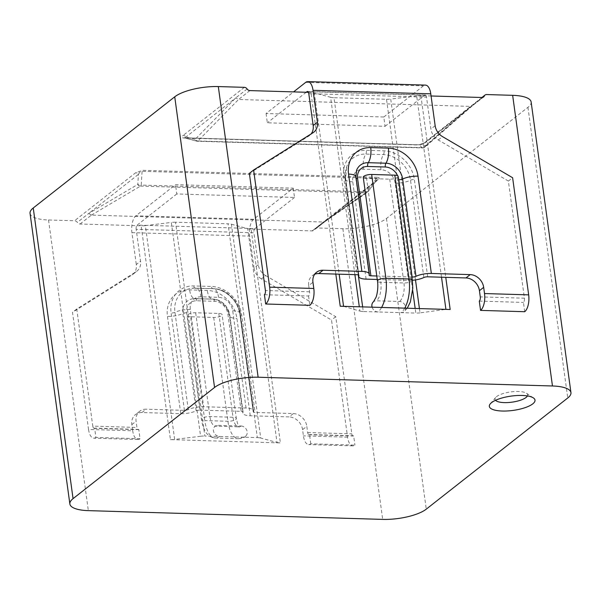 <?xml version="1.0" encoding="UTF-8"?>
<svg xmlns="http://www.w3.org/2000/svg" width="601" height="601" viewBox="0 0 601 601"><rect width="100%" height="100%" fill="white"/><g stroke="black" fill="none" stroke-linecap="round" stroke-linejoin="round"><path stroke-width="0.45" stroke-dasharray="3 2.25" d="M527.415 395.939A16.467 5.154 172.2 0 0 526.491 393.257A16.467 5.154 172.2 0 0 511.887 391.784A16.467 5.154 172.2 0 0 496.606 396.607A16.467 5.154 172.2 0 0 495.69 397.471A16.467 5.154 172.2 0 0 495.524 400.311M362.643 306.886L363.274 311.521L401.107 312.648A5.927 4.966 51.8 0 0 404.007 311.731A5.927 4.966 51.8 0 0 405.164 305.541A5.927 4.966 51.8 0 0 399.582 301.492L376.444 300.8A5.927 4.966 51.8 0 0 373.544 301.717M372.117 307.171A5.927 4.966 51.8 0 0 377.969 311.957A26.346 11.795 91.7 0 0 381.62 307.449M404.758 308.14A26.346 11.795 91.7 0 1 401.107 312.648L415.802 313.083L415.163 308.448M412.677 290.283L386.511 99.27L333.991 97.715L358.256 274.875M314.714 274.251A13.169 11.036 51.8 0 0 312.34 275.604A13.169 11.036 51.8 0 0 308.711 285.61L312.956 282.275M264.417 294.708L308.568 296.023A3.29 1.472 -88.3 0 0 309.56 291.808L308.711 285.61M249.362 173.366L308.734 136.104A13.169 11.036 51.8 0 0 309.53 135.541A13.169 11.036 51.8 0 0 311.138 133.925M308.794 93.658L426.53 97.167L430.902 129.035A13.169 11.036 51.8 0 0 438.272 139.958L508.378 181.074L524.425 298.201L480.274 296.886M524.711 311.709L523.433 302.416A3.29 1.472 -88.3 0 0 524.425 298.201M508.378 181.074L512.623 177.738M266.07 113.506L267.34 122.807L385.076 126.308L383.806 117.007L266.07 113.506L293.573 91.893M383.806 117.007L423.42 85.883A13.169 5.897 91.7 0 1 425.508 85.109M385.076 126.308L424.697 95.176L307.99 91.705M306.202 92.269L267.34 122.807M377.255 279.465L408.47 280.389A13.169 4.124 172.2 0 0 412.376 280.284M376.774 275.987L411.925 277.031M308.568 296.023L309.838 305.316M426.53 97.167A3.29 1.472 -88.3 0 0 425.215 94.981A3.29 1.472 -88.3 0 0 424.697 95.176M398.14 176.356A5.927 1.856 -7.8 0 1 389.718 179.158L366.58 178.474L380.801 282.275A5.927 1.856 -7.8 0 1 377.473 281.08M389.718 179.158L403.94 282.966A14.492 6.491 91.7 0 1 399.582 301.492M479.282 301.101L523.433 302.416M308.433 92.336L310.935 92.411A9.879 3.095 -7.8 0 1 314.315 92.847L339.159 274.176M441.517 277.219L416.681 95.89A9.879 3.095 -7.8 0 1 420.888 95.679L431.075 95.987M30.05 213.332A32.935 10.315 172.2 0 0 48.531 219.981L74.562 220.755A3.29 2.757 -128.2 0 1 77.326 222.378A3.29 2.757 51.8 0 0 80.083 224.008L141.145 225.818L170.436 439.632L280.389 442.899L251.098 229.094L312.159 230.904A3.29 2.757 51.8 0 0 313.767 230.401A3.29 2.757 51.8 0 0 314.496 229.432A3.29 2.757 -128.2 0 1 315.224 228.47A3.29 2.757 -128.2 0 1 316.832 227.959L342.87 228.733A32.935 10.315 172.2 0 0 386.451 218.494L527.941 107.316A32.935 10.315 172.2 0 0 531.134 101.975M310.77 443.808L309.5 434.508A3.29 1.472 91.7 0 1 308.974 434.703A3.29 1.472 91.7 0 1 307.659 432.525L306.81 426.327L302.566 429.662L303.415 435.86A13.169 5.897 -88.3 0 0 308.681 444.575A13.169 5.897 -88.3 0 0 310.77 443.808L354.921 445.116A13.169 5.897 91.7 0 1 352.832 445.889A13.169 5.897 91.7 0 1 347.566 437.175L331.519 320.04L261.412 278.924L265.657 275.589A13.169 11.036 -128.2 0 1 258.28 264.673L253.915 232.797L136.179 229.297L140.544 261.172A13.169 11.036 -128.2 0 1 136.908 271.179A13.169 11.036 -128.2 0 1 136.111 271.735L76.748 308.997L92.787 426.132L136.938 427.446L136.089 421.248A13.169 11.036 -128.2 0 1 139.725 411.242A13.169 11.036 -128.2 0 1 146.171 409.206L141.926 412.541L180.773 413.691A13.169 4.124 172.2 0 0 196.151 410.829A3.29 1.029 -7.8 0 1 199.998 410.115L186.671 312.813A13.169 11.036 -128.2 0 1 196.745 300.77L214.407 301.296A13.169 11.036 -128.2 0 1 227.877 314.038L241.204 411.339L199.998 410.115M265.657 275.589L335.764 316.704L351.81 433.839A3.29 1.472 -88.3 0 0 353.125 436.018A3.29 1.472 -88.3 0 0 353.651 435.823L354.921 445.116M353.651 435.823L309.5 434.508M138.778 429.43L94.627 428.115L95.905 437.415L140.056 438.73L138.778 429.43A3.29 1.472 -88.3 0 1 138.26 429.625A3.29 1.472 -88.3 0 1 136.938 427.446M241.114 426.011A5.927 4.966 -128.2 0 1 246.695 430.061A5.927 4.966 -128.2 0 1 245.539 436.251A5.927 4.966 -128.2 0 1 242.639 437.167L219.5 436.476A5.927 4.966 -128.2 0 1 213.918 432.427A5.927 4.966 -128.2 0 1 215.075 426.237A5.927 4.966 -128.2 0 1 217.975 425.32L241.114 426.011A14.492 6.491 -88.3 0 1 238.815 426.86L215.676 426.169A14.492 6.491 -88.3 0 0 217.975 425.32M190.57 316.772A5.927 1.856 -7.8 0 1 187.242 315.578A5.927 1.856 -7.8 0 1 195.663 312.768L218.802 313.459A5.927 1.856 -7.8 0 1 222.122 314.654A5.927 1.856 -7.8 0 1 213.701 317.463L190.57 316.772L204.791 420.58A5.927 1.856 -7.8 0 1 201.463 419.385A5.927 1.856 -7.8 0 1 209.884 416.576L233.015 417.267A5.927 1.856 -7.8 0 1 236.343 418.461A5.927 1.856 -7.8 0 1 227.922 421.271L204.791 420.58A26.346 11.795 -88.3 0 0 215.323 438.024A26.346 11.795 -88.3 0 0 219.5 436.476L204.813 436.041L175.522 222.227L228.042 223.79L257.333 437.603L242.639 437.167A26.346 11.795 -88.3 0 1 238.462 438.707C242.481 438.159 244.84 437.34 245.539 436.251M316.832 227.959L377.954 179.932C379.877 178.324 379.659 177.445 377.308 177.295A3.29 1.472 -88.3 0 0 376.662 178.264L366.535 191.787A3.29 1.39 36.8 0 0 368.097 191.629A3.29 1.39 36.8 0 0 368.225 191.283A3.29 2.87 -124.6 0 1 367.331 192.365A3.29 2.87 -124.6 0 1 365.799 192.816L323.473 222.017L312.159 230.904M377.308 177.295L142.753 170.316L135.691 172.727L74.562 220.755M249.873 90.593L238.552 99.488L470.621 106.392L423.247 147.681L197.917 140.972L238.559 99.488L235.75 97.895L185.987 136.998C183.726 137.449 183.275 137.742 184.635 137.869L197.068 141.19A3.29 2.381 -75 0 1 196.557 141.137A3.29 2.381 -75 0 1 195.07 139.424L185.987 136.998A3.29 2.757 51.8 0 0 183.23 135.368C181.307 136.975 181.525 137.854 183.876 138.005L418.431 144.984L425.5 142.58L486.622 94.552M231.43 224.226L247.717 228.658L277.001 442.464L260.714 438.039L231.43 224.226A9.879 3.095 172.2 0 0 228.042 223.79M145.359 225.608L171.315 222.438L200.599 436.251L174.643 439.421L145.359 225.608A9.879 3.095 -7.8 0 1 141.145 225.818M257.333 437.603A9.879 3.095 -7.8 0 1 260.714 438.039M277.001 442.464A9.879 3.095 172.2 0 0 280.389 442.899M170.436 439.632A9.879 3.095 172.2 0 0 174.643 439.421M200.599 436.251A9.879 3.095 -7.8 0 1 204.813 436.041M419.423 308.576L420.009 312.873L445.919 309.365M416.681 95.89L390.718 99.06L415.494 279.908M343.562 306.322L359.894 311.085L359.308 306.788M354.898 274.642L330.603 97.272L314.315 92.847M420.009 312.873A9.879 3.095 -7.8 0 1 415.802 313.083M363.274 311.521A9.879 3.095 -7.8 0 1 359.894 311.085M343.607 306.66A9.879 3.095 172.2 0 0 340.226 306.225M450.172 309.492A9.879 3.095 172.2 0 0 445.965 309.703M80.083 224.008L91.405 215.113L323.473 222.017L325.111 221.484L313.767 230.401M251.098 229.094A9.879 3.095 -7.8 0 1 247.717 228.658M175.522 222.227A9.879 3.095 172.2 0 0 171.315 222.438M330.603 97.272A9.879 3.095 172.2 0 0 333.991 97.715M386.511 99.27A9.879 3.095 172.2 0 0 390.718 99.06M481.949 97.497L470.621 106.392L472.303 105.829L423.157 144.052A3.29 2.757 -128.2 0 1 423.885 143.091L423.885 143.091A3.29 2.757 -128.2 0 1 425.5 142.58M247.116 88.971L235.75 97.895L195.07 139.424A3.29 2.742 -135.6 0 0 197.917 140.972A3.29 1.472 91.7 0 1 197.834 141.055A3.29 1.472 91.7 0 1 197.308 141.243A3.29 3.29 0 0 1 196.557 141.137L184.041 137.787L419.197 144.841L423.157 144.052L425.493 146.283A3.29 3.2 -46.3 0 1 422.39 147.891L419.197 144.841A3.29 1.472 -88.3 0 0 418.957 144.788L418.957 144.788A3.29 1.472 -88.3 0 0 418.431 144.984M472.303 105.829L424.899 147.14A3.29 3.29 0 0 1 422.638 147.944L197.308 141.243A3.29 1.472 91.7 0 1 197.068 141.19L422.39 147.891A3.29 1.472 91.7 0 0 422.638 147.944A3.29 1.472 91.7 0 0 423.157 147.756A3.29 1.472 91.7 0 0 423.247 147.681A3.29 2.637 48.9 0 0 424.899 147.14A3.29 2.637 48.9 0 0 425.493 146.283L472.919 104.95L482.445 97.467M184.635 137.869A3.29 1.472 -88.3 0 0 184.394 137.817L184.394 137.817A3.29 1.472 -88.3 0 0 183.876 138.005M377.954 179.932A3.29 2.757 51.8 0 0 376.346 180.443A3.29 2.757 51.8 0 0 375.617 181.404L325.111 221.484M314.496 229.432L325.862 220.507L368.225 191.283L376.737 180.09L315.224 228.47M324.991 221.574L367.331 192.365A3.29 3.29 0 0 0 368.097 191.629L376.752 180.082L376.662 178.264L142.099 171.293A3.29 1.472 -88.3 0 1 142.753 170.316M91.405 215.113L88.693 213.453L138.448 174.35A3.29 2.757 51.8 0 0 135.691 172.727M91.412 215.113L140.469 186.115A3.29 2.765 -120.6 0 1 137.802 184.424L88.693 213.453L77.326 222.378M138.448 174.35C139.62 172.104 140.837 171.082 142.099 171.293L141.212 185.078A3.29 2.209 -176.3 0 1 137.802 184.424L138.448 174.35M241.204 411.339A3.29 1.029 -7.8 0 1 243.052 412.001A3.29 1.029 -7.8 0 1 243.014 412.218A13.169 4.124 172.2 0 0 242.849 413.097A13.169 4.124 172.2 0 0 250.241 415.757L289.096 416.914L293.341 413.578L255.072 412.444A3.29 1.029 -7.8 0 1 253.224 411.775A3.29 1.029 -7.8 0 1 253.269 411.557A13.169 4.124 172.2 0 0 253.427 410.678A13.169 4.124 172.2 0 0 246.042 408.019L203.656 406.757A13.169 4.124 172.2 0 0 188.278 409.627A3.29 1.029 -7.8 0 1 184.432 410.34L146.171 409.206M141.926 412.541A13.169 11.036 51.8 0 0 135.48 414.577A13.169 11.036 51.8 0 0 131.844 424.584L132.693 430.782L88.542 429.467L72.503 312.332L131.867 275.07A13.169 11.036 51.8 0 0 132.663 274.514A13.169 11.036 51.8 0 0 136.299 264.508L140.544 261.172M258.28 264.673L254.035 268.008L249.67 236.133A13.169 5.897 91.7 0 1 253.63 219.29L293.25 188.166L175.515 184.657L135.894 215.789A13.169 5.897 -88.3 0 0 131.935 232.632L136.299 264.508M254.035 268.008A13.169 11.036 51.8 0 0 261.412 278.924M302.566 429.662A13.169 11.036 51.8 0 0 289.096 416.914M293.341 413.578A13.169 11.036 -128.2 0 1 306.81 426.327M94.627 428.115A3.29 1.472 91.7 0 1 94.109 428.31A3.29 1.472 91.7 0 1 92.787 426.132M76.748 308.997L72.503 312.332M88.542 429.467A13.169 5.897 -88.3 0 0 93.816 438.189A13.169 5.897 -88.3 0 0 95.905 437.415M293.25 188.166L294.52 197.459L176.784 193.958L175.515 184.657M176.784 193.958L137.171 225.082L254.907 228.59L294.52 197.459M335.764 316.704L331.519 320.04M140.056 438.73A13.169 5.897 91.7 0 1 137.967 439.504A13.169 5.897 91.7 0 1 132.693 430.782M136.179 229.297A3.29 1.472 91.7 0 1 137.171 225.082M254.907 228.59A3.29 1.472 -88.3 0 0 253.915 232.797M218.802 313.459L233.015 417.267A14.492 6.491 -88.3 0 0 238.815 426.86L239.483 427.026C238.537 426.687 237.485 423.84 236.343 418.461L222.122 314.654M195.663 312.768L209.884 416.576A14.492 6.491 -88.3 0 0 215.676 426.169L215.075 426.237M366.58 178.474A5.927 1.856 -7.8 0 1 363.252 177.272M427.687 276.806L414.359 179.511A29.637 24.821 51.8 0 0 384.054 150.836L366.392 150.31A29.637 24.821 51.8 0 0 343.719 177.408L357.047 274.71M309.56 291.808L265.409 290.501M305.684 82.382L423.42 85.883M438.272 139.958L442.524 136.622M435.147 125.699L430.902 129.035M312.978 132.768L308.734 136.104M366.084 279.127L352.757 181.833A13.831 11.584 -128.2 0 1 363.335 169.181L380.996 169.707A13.831 11.584 -128.2 0 1 395.142 183.087L408.47 280.389M398.29 177.483A13.169 11.036 51.8 0 0 397.622 175.725M356.153 178.257A3.29 1.029 -7.8 0 1 355.739 177.851A3.29 1.029 -7.8 0 1 355.784 177.626L369.112 274.927M369.067 275.145L355.739 177.851L356.543 170.353A16.332 13.68 51.8 0 0 355.784 177.626A13.169 4.124 172.2 0 0 355.942 176.747M423.848 277.527L410.521 180.225A26.482 22.177 51.8 0 0 383.438 154.607L365.776 154.081A26.482 22.177 51.8 0 0 346.762 166.5A26.482 22.177 51.8 0 0 345.53 178.294L358.797 275.168M352.757 181.833A13.169 4.124 -7.8 0 1 345.365 179.173A13.169 4.124 -7.8 0 1 345.53 178.294A3.29 1.029 172.2 0 0 345.567 178.069A3.29 1.029 172.2 0 0 343.719 177.408M363.335 169.181A13.169 5.897 91.7 0 1 365.776 154.081A3.29 1.472 -88.3 0 0 366.392 150.31M380.996 169.707A13.169 5.897 91.7 0 1 383.438 154.607A3.29 1.472 -88.3 0 0 384.054 150.836M395.142 183.087A13.169 4.124 172.2 0 0 410.521 180.225A3.29 1.029 -7.8 0 1 414.359 179.511M420.888 95.679L445.769 277.346M335.816 274.079L310.935 92.411M342.87 228.733L382.687 519.392M48.531 219.981L88.347 510.64M244.352 87.34L183.23 135.368M527.941 107.316L567.757 397.975M386.451 218.494L426.267 509.152M140.469 186.115L365.799 192.816A3.29 1.472 91.7 0 0 365.889 192.756A3.29 1.472 91.7 0 0 366.535 191.787L141.212 185.078A3.29 1.472 91.7 0 1 140.559 186.055A3.29 1.472 91.7 0 1 140.469 186.115M250.241 415.757L236.914 318.462A28.983 24.273 51.8 0 0 207.277 290.418L189.615 289.892A28.983 24.273 51.8 0 0 167.446 316.396L180.773 413.691M131.935 232.632L249.67 236.133M347.566 437.175L303.415 435.86M184.432 410.34L171.105 313.038A29.637 24.821 -128.2 0 1 193.77 285.941L211.432 286.467A29.637 24.821 -128.2 0 1 241.745 315.142L255.072 412.444M307.659 432.525L351.81 433.839M253.63 219.29L135.894 215.789M131.844 424.584L136.089 421.248M136.111 271.735L131.867 275.07M246.042 408.019L232.707 310.717A13.831 11.584 51.8 0 0 218.561 297.337L200.907 296.811A13.831 11.584 51.8 0 0 190.322 309.462L203.656 406.757M186.671 312.813A3.29 1.029 172.2 0 0 182.824 313.527A16.332 13.68 -128.2 0 1 193.206 298.697A16.332 13.68 -128.2 0 1 195.317 298.592L212.979 299.118A16.332 13.68 -128.2 0 1 229.687 314.924L243.014 412.218M196.151 410.829L182.824 313.527A13.169 4.124 -7.8 0 1 167.446 316.396M196.745 300.77A3.29 1.472 -88.3 0 0 195.43 298.584A3.29 1.472 -88.3 0 0 195.317 298.592A13.169 5.897 91.7 0 1 194.882 298.614A13.169 5.897 91.7 0 1 189.615 289.892M214.407 301.296A3.29 1.472 -88.3 0 0 213.085 299.11A3.29 1.472 -88.3 0 0 212.979 299.118A13.169 5.897 91.7 0 1 212.544 299.14A13.169 5.897 91.7 0 1 207.277 290.418M227.877 314.038A3.29 1.029 -7.8 0 1 229.725 314.706A3.29 1.029 -7.8 0 1 229.687 314.924A13.169 4.124 172.2 0 0 229.522 315.803A13.169 4.124 172.2 0 0 236.914 318.462M188.278 409.627L174.951 312.325A26.482 22.177 -128.2 0 1 191.772 288.277A26.482 22.177 -128.2 0 1 195.197 288.112L212.859 288.638A26.482 22.177 -128.2 0 1 239.934 314.255L253.269 411.557M232.707 310.717A13.169 4.124 -7.8 0 1 240.1 313.376A13.169 4.124 -7.8 0 1 239.934 314.255A3.29 1.029 172.2 0 0 239.897 314.481A3.29 1.029 172.2 0 0 241.745 315.142M218.561 297.337A13.169 5.897 -88.3 0 0 213.295 288.615A13.169 5.897 -88.3 0 0 212.859 288.638A3.29 1.472 91.7 0 1 212.754 288.645A3.29 1.472 91.7 0 1 211.432 286.467M200.907 296.811A13.169 5.897 -88.3 0 0 195.633 288.089A13.169 5.897 -88.3 0 0 195.197 288.112A3.29 1.472 91.7 0 1 195.092 288.119A3.29 1.472 91.7 0 1 193.77 285.941M190.322 309.462A13.169 4.124 172.2 0 0 174.951 312.325A3.29 1.029 -7.8 0 1 171.105 313.038M213.701 317.463L227.922 421.271A26.346 11.795 -88.3 0 0 238.462 438.707L215.323 438.024C209.914 437.776 206.135 433.163 205.384 431.458C203.476 428.333 202.169 424.314 201.463 419.385L187.242 315.578M412.354 280.164A5.927 1.856 -7.8 0 1 403.94 282.966L380.801 282.275A14.492 6.491 91.7 0 1 376.444 300.8M495.69 397.471L490.288 403.842M313.775 132.205L309.53 135.541M316.584 272.268L312.34 275.604M358.481 274.957L345.365 179.173L346.762 166.5L345.567 178.069L358.895 275.371M425.215 94.981L307.479 91.48M526.491 393.257L533.41 397.937M483.557 96.986L472.213 105.896M481.912 97.497L423.885 143.091L418.957 144.788L184.026 137.787M132.663 274.514L136.908 271.179M139.725 411.242L135.48 414.577M352.832 445.889L308.681 444.575M137.967 439.504L93.816 438.189M243.052 412.001L229.725 314.706L225.931 305.917L222.783 302.776C219.726 300.44 216.488 299.223 213.085 299.11L193.206 298.697L212.544 299.14L216.713 299.959C223.888 303.174 228.155 308.448 229.522 315.803L242.849 413.097M253.427 410.678L240.1 313.376C239.363 308.253 237.372 303.61 234.12 299.456L227.441 293.265C223.069 290.351 218.351 288.803 213.295 288.615L191.772 288.277L212.754 288.645C220.409 288.901 227.343 292.649 233.556 299.891C237.072 304.452 239.183 309.312 239.897 314.481L253.224 411.775M94.109 428.31L138.26 429.625M308.974 434.703L353.125 436.018M407.253 308.215L404.007 311.731"/><path stroke-width="0.9" d="M491.565 402.632A23.056 7.22 172.2 0 0 490.288 403.842A23.056 7.22 172.2 0 0 503.893 411.054A23.056 7.22 172.2 0 0 532.779 403.857A23.056 7.22 172.2 0 0 533.41 397.937A23.056 7.22 172.2 0 0 512.961 395.871A23.056 7.22 172.2 0 0 491.565 402.632M495.524 400.311A16.467 5.154 172.2 0 0 509.753 402.415A16.467 5.154 172.2 0 0 526.04 397.486A16.467 5.154 172.2 0 0 527.415 395.939M377.473 281.08A5.927 1.856 -7.8 0 1 385.895 278.278L409.033 278.962A5.927 1.856 -7.8 0 1 412.354 280.164L398.14 176.356A5.927 1.856 -7.8 0 0 394.812 175.154L371.673 174.47A5.927 1.856 -7.8 0 0 363.252 177.272L377.473 281.08C378.006 283.935 378.157 290.937 376.128 297.119L373.544 301.717A5.927 4.966 51.8 0 0 372.117 307.171M397.622 175.725A13.169 11.036 51.8 0 0 385.324 166.995L367.662 166.469A13.169 11.036 51.8 0 0 357.587 178.512L370.915 275.814A3.29 1.029 -7.8 0 1 369.067 275.145A3.29 1.029 -7.8 0 1 369.112 274.927A13.169 4.124 172.2 0 0 369.277 274.048A13.169 4.124 172.2 0 0 361.885 271.389L323.03 270.232L318.785 273.568L357.047 274.71A3.29 1.029 -7.8 0 1 358.895 275.371A3.29 1.029 -7.8 0 1 358.857 275.589A13.169 4.124 172.2 0 0 358.692 276.468A13.169 4.124 172.2 0 0 366.084 279.127L377.255 279.465M412.376 280.284A13.169 4.124 172.2 0 0 423.848 277.527A3.29 1.029 -7.8 0 1 427.687 276.806L465.955 277.947L470.2 274.612L431.345 273.455A13.169 4.124 172.2 0 0 415.967 276.325A3.29 1.029 -7.8 0 1 412.121 277.038L398.794 179.737A13.169 11.036 51.8 0 0 398.29 177.483M470.2 274.612A13.169 11.036 -128.2 0 1 483.67 287.353L484.519 293.551L528.67 294.866L512.623 177.738L442.524 136.622A13.169 11.036 -128.2 0 1 435.147 125.699L430.774 93.831L313.038 90.323A13.169 5.897 -88.3 0 0 307.772 81.608A13.169 5.897 -88.3 0 0 305.684 82.382L293.573 91.893M311.138 133.925A13.169 11.036 51.8 0 0 313.166 125.534L317.411 122.198L313.038 90.323M317.411 122.198A13.169 11.036 -128.2 0 1 313.775 132.205A13.169 11.036 -128.2 0 1 312.978 132.768L253.607 170.03L269.654 287.165L313.805 288.472A13.169 5.897 91.7 0 1 309.838 305.316L265.687 304.001L264.417 294.708A3.29 1.472 91.7 0 0 265.409 290.501L249.362 173.366L253.607 170.03M323.03 270.232A13.169 11.036 -128.2 0 0 316.584 272.268A13.169 11.036 -128.2 0 0 312.956 282.275L313.805 288.472M318.785 273.568A13.169 11.036 51.8 0 0 314.714 274.251M313.166 125.534L308.794 93.658A3.29 1.472 91.7 0 0 307.479 91.48A3.29 1.472 91.7 0 0 306.961 91.675L306.202 92.269M528.67 294.866A13.169 5.897 91.7 0 1 524.711 311.709L480.56 310.394L479.282 301.101A3.29 1.472 91.7 0 0 480.274 296.886L479.425 290.689A13.169 11.036 51.8 0 0 465.955 277.947M265.687 304.001A13.169 5.897 -88.3 0 0 269.654 287.165M370.915 275.814L376.774 275.987M480.56 310.394A13.169 5.897 -88.3 0 0 484.519 293.551M307.772 81.608L425.508 85.109A13.169 5.897 91.7 0 1 430.774 93.831M69.866 503.991A32.935 10.315 172.2 0 0 88.347 510.64L382.687 519.392A32.935 10.315 172.2 0 0 426.267 509.152L567.757 397.975A32.935 10.315 172.2 0 0 570.95 392.633A32.935 10.315 172.2 0 0 552.469 385.985L258.13 377.225A32.935 10.315 172.2 0 0 214.549 387.472L73.059 498.642A32.935 10.315 172.2 0 0 69.866 503.991L30.05 213.332A32.935 10.315 172.2 0 1 33.243 207.984L174.733 96.814A32.935 10.315 172.2 0 1 218.313 86.567L244.352 87.34A3.29 2.757 51.8 0 1 247.116 88.971A3.29 2.757 -128.2 0 0 249.873 90.593L308.433 92.336M570.95 392.633L531.134 101.975A32.935 10.315 172.2 0 0 512.653 95.326L486.622 94.552A3.29 2.757 51.8 0 0 485.007 95.056A3.29 2.757 51.8 0 0 484.286 96.025A3.29 2.757 -128.2 0 1 483.557 96.986A3.29 2.757 -128.2 0 1 481.949 97.497L431.075 95.987M445.769 277.346L450.172 309.492L340.226 306.225L335.816 274.079M415.163 308.448L412.677 290.283M358.256 274.875L362.643 306.886M361.885 271.389L348.55 174.087A28.983 24.273 -128.2 0 1 370.719 147.591L388.381 148.116A28.983 24.273 -128.2 0 1 418.018 176.153L431.345 273.455M307.99 91.705L306.961 91.675M483.67 287.353L479.425 290.689M398.794 179.737A3.29 1.029 172.2 0 0 402.64 179.023A16.332 13.68 51.8 0 0 385.932 163.217L368.278 162.691A16.332 13.68 51.8 0 0 356.543 170.353L355.942 176.747A13.169 4.124 172.2 0 0 348.55 174.087M415.967 276.325L402.64 179.023A13.169 4.124 -7.8 0 1 418.018 176.153M385.324 166.995A3.29 1.472 91.7 0 1 385.932 163.217A13.169 5.897 -88.3 0 0 388.381 148.116M367.662 166.469A3.29 1.472 91.7 0 1 368.278 162.691A13.169 5.897 -88.3 0 0 370.719 147.591M357.587 178.512A3.29 1.029 -7.8 0 1 356.153 178.257M358.797 275.168L358.857 275.589M218.313 86.567L258.13 377.225M512.653 95.326L552.469 385.985M33.243 207.984L73.059 498.642M174.733 96.814L214.549 387.472M445.919 309.365L441.517 277.219M415.494 279.908L419.423 308.576M359.308 306.788L354.898 274.642M339.159 274.176L343.562 306.322M482.445 97.467L484.286 96.025M371.673 174.47L385.895 278.278A26.346 11.795 91.7 0 1 381.62 307.449M394.812 175.154L409.033 278.962A26.346 11.795 91.7 0 1 404.758 308.14M358.481 274.957L358.692 276.468M369.277 274.048L355.942 176.747M485.007 95.056L481.912 97.497M412.354 280.164L412.774 288.39L410.363 301.98L407.253 308.215"/></g></svg>
